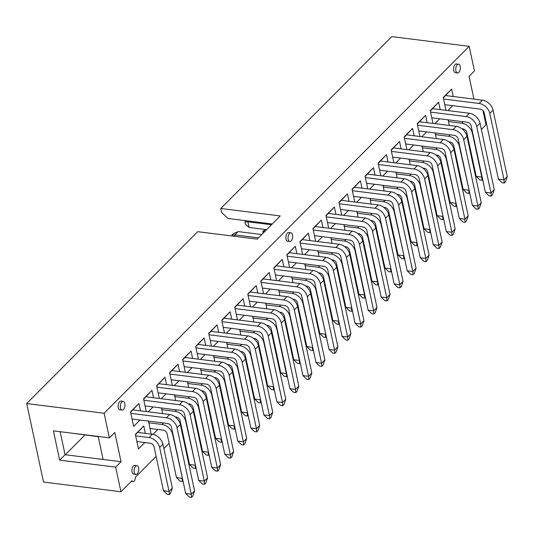 <?xml version="1.0" encoding="UTF-8"?>
<svg xmlns="http://www.w3.org/2000/svg" width="534" height="534" viewBox="0 0 534 534"><rect width="100%" height="100%" fill="white"/><g stroke="black" fill="none" stroke-linecap="round" stroke-linejoin="round"><path stroke-width="0.8" d="M458.606 64.234L456.416 63.96A4.385 2.276 97.1 0 0 454.134 66.016A4.385 2.276 97.1 0 0 453.693 70.508A4.385 2.276 97.1 0 0 455.328 72.664L457.511 72.938A4.385 2.276 -82.9 0 1 455.796 68.305A4.385 2.276 -82.9 0 1 458.606 64.234A4.385 2.276 -82.9 0 1 460.241 66.396A4.385 2.276 -82.9 0 1 459.794 70.882A4.385 2.276 -82.9 0 1 457.511 72.938M290.897 232.804L288.714 232.53A4.385 2.276 97.1 0 0 286.431 234.586A4.385 2.276 97.1 0 0 285.984 239.072A4.385 2.276 97.1 0 0 287.619 241.234L289.808 241.508A4.385 2.276 -82.9 0 1 288.093 236.876A4.385 2.276 -82.9 0 1 290.897 232.804A4.385 2.276 -82.9 0 1 292.532 234.967A4.385 2.276 -82.9 0 1 292.091 239.452A4.385 2.276 -82.9 0 1 289.808 241.508M123.194 401.374L121.004 401.101A4.385 2.276 97.1 0 0 118.722 403.157A4.385 2.276 97.1 0 0 118.281 407.642A4.385 2.276 97.1 0 0 119.916 409.798L122.106 410.072A4.385 2.276 -82.9 0 1 120.39 405.439A4.385 2.276 -82.9 0 1 123.194 401.374A4.385 2.276 -82.9 0 1 124.829 403.53A4.385 2.276 -82.9 0 1 124.389 408.023A4.385 2.276 -82.9 0 1 122.106 410.072M136.978 465.675L134.795 465.401A4.385 2.276 97.1 0 0 132.512 467.457A4.385 2.276 97.1 0 0 132.065 471.943A4.385 2.276 97.1 0 0 133.7 474.099L135.89 474.379A4.385 2.276 -82.9 0 1 134.174 469.74A4.385 2.276 -82.9 0 1 136.978 465.675A4.385 2.276 -82.9 0 1 138.613 467.831A4.385 2.276 -82.9 0 1 138.172 472.323A4.385 2.276 -82.9 0 1 135.89 474.379M452.745 105.679L447.886 110.565M445.983 110.331L443.247 97.548L451.657 89.098L453.246 96.507M426.686 131.878L421.827 136.764M419.924 136.524L417.188 123.748L425.598 115.291L427.187 122.707M400.627 158.071L395.761 162.957M393.865 162.723L391.122 149.941L399.539 141.483L401.127 148.899M374.561 184.27L369.702 189.156M367.799 188.916L365.062 176.14L373.473 167.683L375.062 175.099M348.502 210.463L343.642 215.349M341.74 215.109L339.003 202.333L347.414 193.875L349.002 201.291M322.443 236.655L317.576 241.548M315.681 241.308L312.937 228.532L321.355 220.075L322.943 227.484M296.377 262.855L291.517 267.741M289.615 267.501L286.878 254.725L295.295 246.267L296.884 253.683M270.317 289.048L265.458 293.934M263.556 293.7L260.819 280.917L269.229 272.46L270.818 279.876M244.258 315.247L239.399 320.133M237.496 319.893L234.753 307.117L243.17 298.66L244.759 306.075M218.199 341.44L213.333 346.326M211.437 346.085L208.694 333.309L217.111 324.852L218.7 332.268M192.133 367.639L187.274 372.525M185.371 372.285L182.635 359.509L191.045 351.052L192.634 358.461M166.074 393.832L161.215 398.718M159.312 398.477L156.575 385.702L164.986 377.244L166.575 384.66M140.015 420.024L133.627 426.439L130.51 411.894L138.927 403.437L140.515 410.853M449.227 125.47L448.3 119.856M423.168 151.663L422.234 146.049M397.109 177.855L396.175 172.248M371.05 204.055L370.115 198.441M344.984 230.247L344.056 224.634M318.925 256.447L317.99 250.833M292.866 282.64L291.931 277.026M266.8 308.832L265.872 303.225M240.741 335.032L239.806 329.418M214.681 361.224L213.747 355.611M188.615 387.424L187.688 381.81M162.556 413.616L161.628 408.003M144.841 442.553L138.46 448.967L135.342 434.422L143.753 425.965L145.341 433.381M157.87 429.456L152.984 434.369M151.109 434.102L148.592 421.099M175.586 400.52L174.658 394.906M201.652 374.321L200.717 368.714M227.711 348.128L226.776 342.514M253.77 321.935L252.842 316.322M279.829 295.736L278.902 290.122M305.895 269.543L304.961 263.929M331.954 243.344L331.02 237.737M358.014 217.151L357.086 211.537M384.079 190.958L383.145 185.345M410.139 164.759L409.204 159.145M436.198 138.566L435.27 132.953M468.845 142.057L468.338 142.565M455.809 155.154L455.302 155.661M442.779 168.25L442.272 168.757M429.75 181.346L429.243 181.86M416.72 194.443L416.213 194.957M403.691 207.546L403.183 208.053M390.661 220.642L390.154 221.149M377.631 233.738L377.124 234.246M364.595 246.835L364.088 247.349M351.566 259.931L351.058 260.445M338.536 273.034L338.029 273.541M325.506 286.131L324.999 286.638M312.477 299.227L311.969 299.734M299.447 312.323L298.94 312.837M286.418 325.426L285.91 325.934M273.381 338.523L272.874 339.03M260.352 351.619L259.844 352.126M247.322 364.715L246.815 365.229M234.292 377.812L233.785 378.326M221.263 390.915L220.756 391.422M208.233 404.011L207.726 404.518M195.204 417.107L194.696 417.615M182.167 430.204L181.66 430.718M169.138 443.3L163.878 448.593M156.108 456.403L135.309 477.309A3.471 1.802 -82.9 0 1 133.046 481.661A3.471 1.802 -82.9 0 1 131.971 480.66L120.944 491.747L43.528 482.042L26.7 403.557L197.687 231.683L257.168 239.139L280.257 215.936L220.776 208.48L391.762 36.612L469.179 46.318L474.452 70.929L469.066 76.342L473.945 99.104M482.943 110.518L486 124.809L481.368 129.468M469.179 46.318L104.117 413.256L109.39 437.867L114.777 432.453L121.051 461.723L115.664 467.137L120.944 491.747M153.044 406.928L148.185 411.814M146.283 411.574L143.539 398.798L151.956 390.341L153.545 397.757M179.104 380.735L174.244 385.621M172.342 385.381L169.605 372.605L178.016 364.148L179.604 371.564M205.163 354.536L200.303 359.422M198.401 359.188L195.664 346.406L204.075 337.949L205.67 345.364M231.229 328.343L226.363 333.229M224.467 332.989L221.723 320.213L230.141 311.756L231.729 319.172M257.288 302.144L252.428 307.037M250.526 306.796L247.789 294.02L256.2 285.563L257.788 292.972M283.347 275.951L278.488 280.837M276.585 280.597L273.849 267.821L282.259 259.364L283.848 266.78M309.413 249.758L304.547 254.645M302.651 254.404L299.908 241.628L308.325 233.171L309.914 240.587M335.472 223.559L330.613 228.445M328.71 228.212L325.967 215.429L334.384 206.972L335.973 214.388M361.531 197.366L356.672 202.252M354.77 202.012L352.033 189.236L360.443 180.779L362.032 188.195M387.591 171.167L382.731 176.053M380.829 175.819L378.092 163.037L386.509 154.586L388.098 161.996M413.656 144.974L408.79 149.86M406.895 149.62L404.151 136.844L412.568 128.387L414.157 135.803M439.716 118.782L434.856 123.668M432.954 123.427L430.217 110.651L438.628 102.194L440.216 109.61M451.657 89.098L443.327 97.916M98.189 436.465L103.122 459.474L121.051 461.723M438.628 102.194L430.291 111.019M425.598 115.291L417.261 124.115M412.568 128.387L404.231 137.211M399.539 141.483L391.202 150.308M386.509 154.586L378.172 163.404M373.473 167.683L365.143 176.507M360.443 180.779L352.113 189.603M347.414 193.875L339.077 202.7M334.384 206.972L326.047 215.796M321.355 220.075L313.017 228.892M308.325 233.171L299.988 241.995M295.295 246.267L286.958 255.092M282.259 259.364L273.929 268.188M269.229 272.46L260.899 281.284M256.2 285.563L247.863 294.381M243.17 298.66L234.833 307.484M230.141 311.756L221.804 320.58M217.111 324.852L208.774 333.677M204.075 337.949L195.744 346.773M191.045 351.052L182.715 359.869M178.016 364.148L169.685 372.972M164.986 377.244L156.649 386.069M151.956 390.341L143.619 399.165M138.927 403.437L130.59 412.261M448.694 119.903L448.153 120.444M435.664 132.999L435.123 133.54M422.628 146.102L422.094 146.643M409.598 159.199L409.064 159.739M396.568 172.295L396.034 172.836M383.539 185.391L382.998 185.932M370.509 198.488L369.969 199.028M357.48 211.591L356.939 212.131M344.45 224.687L343.909 225.228M331.414 237.784L330.88 238.324M318.384 250.88L317.85 251.421M305.355 263.976L304.814 264.524M292.325 277.079L291.784 277.62M279.295 290.176L278.755 290.716M266.266 303.272L265.725 303.813M253.236 316.368L252.695 316.909M240.2 329.465L239.666 330.012M227.17 342.568L226.636 343.108M214.141 355.664L213.6 356.205M201.111 368.76L200.57 369.301M188.081 381.857L187.541 382.397M175.052 394.953L174.511 395.5M162.022 408.056L161.482 408.597M148.986 421.152L148.452 421.693M143.753 425.965L135.422 434.789M272.24 223.993L228.018 218.453L221.63 212.472L220.776 208.48M60.135 431.692L65.068 454.708L59.681 460.121L53.407 430.851L109.39 437.867M65.068 454.708L103.122 459.474M59.681 460.121L115.664 467.137M84.926 435.043L65.335 454.741M104.117 413.256L26.7 403.557M137.765 432.433L152.29 434.249A10.32 7.316 44.9 0 1 162.937 444.215L172.349 488.116L169.064 491.42L163.464 490.719L154.052 446.818A3.711 2.637 -135.1 0 0 150.221 443.227L136.871 441.558M135.656 435.877L149.006 437.553A10.32 7.316 44.9 0 1 159.653 447.519L169.064 491.42L169.291 494.604L167.195 494.337L163.464 490.719M71.443 433.114L98.243 436.712M169.291 494.604L170.526 493.363L172.349 488.116M148.686 422.781L162.036 424.457A10.32 7.316 44.9 0 1 172.682 434.422L182.368 478.043M182.975 480.854L182.321 481.508L180.225 481.241L176.494 477.616L167.082 433.715A3.711 2.637 -135.1 0 0 163.25 430.13L149.9 428.455M176.494 477.616L182.094 478.324L182.321 481.508M161.715 409.685L175.065 411.354A10.32 7.316 44.9 0 1 185.712 421.319L195.404 464.947M196.005 467.751L195.351 468.405L193.255 468.144L189.53 464.52L180.118 420.618A3.711 2.637 -135.1 0 0 176.28 417.034L175.259 416.907M189.53 464.52L195.124 465.221L195.351 468.405M174.745 396.588L188.095 398.257A10.32 7.316 44.9 0 1 198.741 408.223L208.434 451.851M209.034 454.654L208.387 455.308L206.284 455.048L202.56 451.424L193.148 407.522A3.711 2.637 -135.1 0 0 189.31 403.938L188.288 403.804M202.56 451.424L208.153 452.124L208.387 455.308M187.774 383.485L201.124 385.161A10.32 7.316 44.9 0 1 211.778 395.127L221.463 438.748M222.064 441.558L221.416 442.212L219.314 441.952L215.589 438.327L206.177 394.426A3.711 2.637 -135.1 0 0 202.346 390.835L201.318 390.708M215.589 438.327L221.189 439.028L221.416 442.212M200.804 370.389L214.154 372.064A10.32 7.316 44.9 0 1 224.807 382.03L234.493 425.651M235.093 428.462L234.446 429.116L232.343 428.849L228.619 425.231L219.207 381.329A3.711 2.637 -135.1 0 0 215.376 377.738L214.348 377.611M228.619 425.231L234.219 425.932L234.446 429.116M213.834 357.293L227.19 358.968A10.32 7.316 44.9 0 1 237.837 368.934L247.522 412.555M248.123 415.365L247.476 416.019L245.373 415.752L241.648 412.128L232.237 368.226A3.711 2.637 -135.1 0 0 228.405 364.642L227.377 364.515M241.648 412.128L247.249 412.835L247.476 416.019M226.87 344.196L240.22 345.865A10.32 7.316 44.9 0 1 250.867 355.831L260.552 399.459M261.159 402.262L260.505 402.916L258.409 402.656L254.678 399.031L245.266 355.13A3.711 2.637 -135.1 0 0 241.435 351.546L240.407 351.419M254.678 399.031L260.278 399.732L260.505 402.916M239.899 331.1L253.249 332.769A10.32 7.316 44.9 0 1 263.896 342.735L273.582 386.362M274.189 389.166L273.535 389.82L271.439 389.56L267.708 385.935L258.296 342.034A3.711 2.637 -135.1 0 0 254.464 338.449L253.443 338.316M267.708 385.935L273.308 386.636L273.535 389.82M252.929 317.997L266.279 319.672A10.32 7.316 44.9 0 1 276.926 329.638L286.337 373.54L286.618 373.259M287.219 376.069L286.564 376.724L284.468 376.463L280.744 372.839L271.332 328.937A3.711 2.637 -135.1 0 0 267.494 325.346L266.473 325.219M280.744 372.839L286.337 373.54L286.564 376.724M265.959 304.901L279.309 306.576A10.32 7.316 44.9 0 1 289.955 316.542L299.367 360.443L299.647 360.163M300.248 362.973L299.601 363.627L297.498 363.36L293.773 359.742L284.362 315.841A3.711 2.637 -135.1 0 0 280.524 312.25L279.502 312.123M293.773 359.742L299.367 360.443L299.601 363.627M278.988 291.804L292.338 293.48A10.32 7.316 44.9 0 1 302.992 303.445L312.677 347.067M313.278 349.877L312.63 350.531L310.528 350.264L306.803 346.639L297.391 302.738A3.711 2.637 -135.1 0 0 293.56 299.153L292.532 299.027M306.803 346.639L312.403 347.347L312.63 350.531M292.018 278.708L305.368 280.377A10.32 7.316 44.9 0 1 316.021 290.342L325.707 333.97M326.307 336.774L325.66 337.428L323.557 337.168L319.833 333.543L310.421 289.642A3.711 2.637 -135.1 0 0 306.589 286.057L305.561 285.93M319.833 333.543L325.433 334.244L325.66 337.428M305.048 265.612L318.404 267.28A10.32 7.316 44.9 0 1 329.051 277.246L338.736 320.874M339.337 323.677L338.689 324.332L336.587 324.071L332.862 320.447L323.45 276.545A3.711 2.637 -135.1 0 0 319.619 272.961L318.591 272.827M332.862 320.447L338.463 321.148L338.689 324.332M318.084 252.509L331.434 254.184A10.32 7.316 44.9 0 1 342.08 264.15L351.766 307.771M352.373 310.581L351.719 311.235L349.623 310.975L345.892 307.35L336.48 263.449A3.711 2.637 -135.1 0 0 332.649 259.858L331.621 259.731M345.892 307.35L351.492 308.051L351.719 311.235M263.142 233.144L262.768 231.416L265.465 229.52M262.768 231.416L265.004 231.269M331.113 239.412L344.463 241.088A10.32 7.316 44.9 0 1 355.11 251.053L364.522 294.955L364.802 294.675M365.403 297.485L364.749 298.139L362.653 297.872L358.921 294.254L349.51 250.353A3.711 2.637 -135.1 0 0 345.678 246.761L344.657 246.635M358.921 294.254L364.522 294.955L364.749 298.139M344.143 226.316L357.493 227.991A10.32 7.316 44.9 0 1 368.14 237.957L377.551 281.859L377.832 281.578M378.432 284.388L377.778 285.043L375.682 284.776L371.958 281.151L362.546 237.25A3.711 2.637 -135.1 0 0 358.708 233.665L357.687 233.538M371.958 281.151L377.551 281.859L377.778 285.043M357.173 213.22L370.523 214.888A10.32 7.316 44.9 0 1 381.169 224.854L390.861 268.482M391.462 271.285L390.815 271.939L388.712 271.679L384.987 268.055L375.576 224.153A3.711 2.637 -135.1 0 0 371.737 220.569L370.716 220.442M384.987 268.055L390.581 268.756L390.815 271.939M370.202 200.117L383.552 201.792A10.32 7.316 44.9 0 1 394.205 211.758L403.891 255.386M404.492 258.189L403.844 258.843L401.742 258.583L398.017 254.958L388.605 211.057A3.711 2.637 -135.1 0 0 384.774 207.472L383.746 207.339M398.017 254.958L403.617 255.659L403.844 258.843M383.232 187.02L396.582 188.696A10.32 7.316 44.9 0 1 407.235 198.661L416.921 242.282M417.521 245.093L416.874 245.747L414.771 245.486L411.046 241.862L401.635 197.96A3.711 2.637 -135.1 0 0 397.803 194.369L396.775 194.243M411.046 241.862L416.647 242.563L416.874 245.747M396.261 173.924L409.618 175.599A10.32 7.316 44.9 0 1 420.265 185.565L429.95 229.186M430.551 231.996L429.903 232.65L427.801 232.383L424.076 228.766L414.664 184.864A3.711 2.637 -135.1 0 0 410.833 181.273L409.805 181.146M424.076 228.766L429.676 229.466L429.903 232.65M409.298 160.827L422.648 162.503A10.32 7.316 44.9 0 1 433.294 172.469L442.98 216.09M443.587 218.9L442.933 219.554L440.837 219.287L437.106 215.663L427.694 171.761A3.711 2.637 -135.1 0 0 423.863 168.177L422.835 168.05M437.106 215.663L442.706 216.37L442.933 219.554M422.327 147.731L435.677 149.4A10.32 7.316 44.9 0 1 446.324 159.366L456.016 202.993M456.617 205.797L455.963 206.451L453.867 206.191L450.135 202.566L440.73 158.665A3.711 2.637 -135.1 0 0 436.892 155.08L435.871 154.947M450.135 202.566L455.736 203.267L455.963 206.451M435.357 134.628L448.707 136.303A10.32 7.316 44.9 0 1 459.353 146.269L469.046 189.897M469.646 192.701L468.992 193.355L466.896 193.094L463.172 189.47L453.76 145.568A3.711 2.637 -135.1 0 0 449.922 141.984L448.9 141.85M463.172 189.47L468.765 190.171L468.992 193.355M448.386 121.532L461.736 123.207A10.32 7.316 44.9 0 1 472.39 133.173L481.795 177.074L482.075 176.794M482.676 179.604L482.028 180.258L479.926 179.998L476.201 176.374L466.789 132.472A3.711 2.637 -135.1 0 0 462.951 128.881L461.93 128.754M476.201 176.374L481.795 177.074L482.028 180.258M189.41 497.127L185.685 493.503L191.285 494.204L194.57 490.906L192.741 496.153L191.512 497.388L189.41 497.127M191.512 497.388L191.285 494.204L177.041 427.774A10.32 7.316 44.9 0 0 166.394 417.808L130.823 413.349M132.939 409.905L169.678 414.511A10.32 7.316 44.9 0 1 180.325 424.477L194.57 490.906M185.685 493.503L171.441 427.073A3.711 2.637 -135.1 0 0 167.609 423.489L132.038 419.03M202.439 484.024L198.715 480.406L204.315 481.107L207.599 477.803L205.77 483.05L204.542 484.291L202.439 484.024M204.542 484.291L204.315 481.107L190.071 414.678A10.32 7.316 44.9 0 0 179.424 404.712L143.853 400.253M145.969 396.809L182.708 401.414A10.32 7.316 44.9 0 1 193.355 411.38L207.599 477.803M198.715 480.406L184.477 413.977A3.711 2.637 -135.1 0 0 180.639 410.386L145.074 405.927M215.469 470.928L211.744 467.31L217.345 468.011L220.629 464.707L218.8 469.953L217.572 471.195L215.469 470.928M217.572 471.195L217.345 468.011L203.1 401.581A10.32 7.316 44.9 0 0 192.454 391.616L156.883 387.157M158.998 383.706L195.738 388.311A10.32 7.316 44.9 0 1 206.384 398.277L220.629 464.707M211.744 467.31L197.507 400.88A3.711 2.637 -135.1 0 0 193.668 397.289L158.104 392.83M228.505 457.832L224.774 454.207L230.374 454.908L233.658 451.61L231.836 456.857L230.601 458.092L228.505 457.832M230.601 458.092L230.374 454.908L216.137 388.485A10.32 7.316 44.9 0 0 205.483 378.519L169.912 374.06M172.028 370.609L208.767 375.215A10.32 7.316 44.9 0 1 219.414 385.181L233.658 451.61M224.774 454.207L210.536 387.777A3.711 2.637 -135.1 0 0 206.705 384.193L171.134 379.734M241.535 444.735L237.81 441.111L243.404 441.812L246.688 438.514L244.866 443.761L243.631 444.996L241.535 444.735M243.631 444.996L243.404 441.812L229.166 375.382A10.32 7.316 44.9 0 0 218.513 365.416L182.948 360.957M185.058 357.513L221.797 362.119A10.32 7.316 44.9 0 1 232.45 372.085L246.688 438.514M237.81 441.111L223.566 374.681A3.711 2.637 -135.1 0 0 219.734 371.097L184.163 366.638M254.564 431.639L250.84 428.014L256.433 428.715L259.718 425.418L257.895 430.664L256.66 431.899L254.564 431.639M256.66 431.899L256.433 428.715L242.196 362.286A10.32 7.316 44.9 0 0 231.549 352.32L195.978 347.861M198.087 344.417L234.827 349.022A10.32 7.316 44.9 0 1 245.48 358.988L259.718 425.418M250.84 428.014L236.595 361.585A3.711 2.637 -135.1 0 0 232.764 358L197.193 353.541M267.594 418.536L263.869 414.918L269.47 415.619L272.747 412.315L270.925 417.561L269.697 418.803L267.594 418.536M269.697 418.803L269.47 415.619L255.225 349.189A10.32 7.316 44.9 0 0 244.579 339.224L209.008 334.765M211.124 331.32L247.863 335.926A10.32 7.316 44.9 0 1 258.509 345.885L272.747 412.315M263.869 414.918L249.625 348.488A3.711 2.637 -135.1 0 0 245.794 344.897L210.222 340.438M280.624 405.439L276.899 401.815L282.499 402.523L285.783 399.218L283.954 404.465L282.726 405.706L280.624 405.439M282.726 405.706L282.499 402.523L268.255 336.093A10.32 7.316 44.9 0 0 257.608 326.127L222.037 321.668M224.153 318.217L260.892 322.823A10.32 7.316 44.9 0 1 271.539 332.789L285.783 399.218M276.899 401.815L262.655 335.392A3.711 2.637 -135.1 0 0 258.823 331.801L223.252 327.342M293.653 392.343L289.929 388.719L295.529 389.419L298.813 386.122L296.984 391.369L295.756 392.603L293.653 392.343M295.756 392.603L295.529 389.419L281.284 322.997A10.32 7.316 44.9 0 0 270.638 313.031L235.067 308.572M237.183 305.121L273.922 309.727A10.32 7.316 44.9 0 1 284.569 319.692L298.813 386.122M289.929 388.719L275.691 322.289A3.711 2.637 -135.1 0 0 271.853 318.705L236.288 314.246M306.683 379.247L302.958 375.622L308.559 376.323L311.843 373.026L310.014 378.272L308.786 379.507L306.683 379.247M308.786 379.507L308.559 376.323L294.314 309.894A10.32 7.316 44.9 0 0 283.667 299.928L248.096 295.469M250.212 292.025L286.952 296.63A10.32 7.316 44.9 0 1 297.598 306.596L311.843 373.026M302.958 375.622L288.72 309.193A3.711 2.637 -135.1 0 0 284.882 305.608L249.318 301.149M319.719 366.15L315.988 362.526L321.588 363.227L324.872 359.929L323.05 365.176L321.815 366.411L319.719 366.15M321.815 366.411L321.588 363.227L307.35 296.797A10.32 7.316 44.9 0 0 296.697 286.831L261.126 282.373M263.242 278.928L299.981 283.534A10.32 7.316 44.9 0 1 310.628 293.5L324.872 359.929M315.988 362.526L301.75 296.096A3.711 2.637 -135.1 0 0 297.919 292.512L262.348 288.053M332.749 353.047L329.024 349.43L334.618 350.13L337.902 346.826L336.08 352.073L334.845 353.314L332.749 353.047M334.845 353.314L334.618 350.13L320.38 283.701A10.32 7.316 44.9 0 0 309.727 273.735L274.162 269.276M276.272 265.832L313.011 270.438A10.32 7.316 44.9 0 1 323.664 280.397L337.902 346.826M329.024 349.43L314.78 283A3.711 2.637 -135.1 0 0 310.948 279.409L275.377 274.95M345.778 339.951L342.054 336.327L347.647 337.034L350.931 333.73L349.109 338.977L347.874 340.218L345.778 339.951M347.874 340.218L347.647 337.034L333.41 270.604A10.32 7.316 44.9 0 0 322.763 260.639L287.192 256.18M289.301 252.729L326.04 257.335A10.32 7.316 44.9 0 1 336.694 267.3L350.931 333.73M342.054 336.327L327.809 269.904A3.711 2.637 -135.1 0 0 323.978 266.312L288.407 261.854M232.076 235.995L231.876 235.08L233.111 233.845L238.131 231.589L261.74 234.546M358.808 326.855L355.083 323.23L360.684 323.931L363.961 320.634L362.139 325.88L360.911 327.115L358.808 326.855M360.911 327.115L360.684 323.931L346.439 257.501A10.32 7.316 44.9 0 0 335.793 247.542L300.221 243.083M302.337 239.632L339.077 244.238A10.32 7.316 44.9 0 1 349.723 254.204L363.961 320.634M238.131 231.589L234.847 234.887L258.456 237.844M355.083 323.23L340.839 256.801A3.711 2.637 -135.1 0 0 337.007 253.216L301.436 248.757M235.167 236.382L234.847 234.887L231.876 235.08M266.606 229.66L249.091 227.464L245.366 224.113L244.906 221.984L246.181 220.729M371.838 313.758L368.113 310.134L373.713 310.835L376.997 307.537L375.168 312.784L373.94 314.019L371.838 313.758M373.94 314.019L373.713 310.835L359.469 244.405A10.32 7.316 44.9 0 0 348.822 234.439L313.251 229.98M315.367 226.536L352.106 231.142A10.32 7.316 44.9 0 1 362.753 241.108L376.997 307.537M248.624 221.036L247.876 221.79L271.492 224.747M368.113 310.134L353.868 243.704A3.711 2.637 -135.1 0 0 350.037 240.12L314.466 235.661M249.091 227.464L247.876 221.79L244.906 221.984M384.867 300.662L381.142 297.037L386.743 297.738L390.027 294.441L388.198 299.687L386.97 300.922L384.867 300.662M386.97 300.922L386.743 297.738L372.498 231.309A10.32 7.316 44.9 0 0 361.852 221.343L326.281 216.884M328.397 213.44L365.136 218.046A10.32 7.316 44.9 0 1 375.782 228.011L390.027 294.441M381.142 297.037L366.905 230.608A3.711 2.637 -135.1 0 0 363.067 227.017L327.502 222.565M397.897 287.559L394.172 283.941L399.772 284.642L403.057 281.338L401.228 286.584L399.999 287.826L397.897 287.559M399.999 287.826L399.772 284.642L385.528 218.212A10.32 7.316 44.9 0 0 374.881 208.247L339.31 203.788M341.426 200.343L378.165 204.949A10.32 7.316 44.9 0 1 388.812 214.908L403.057 281.338M394.172 283.941L379.934 217.512A3.711 2.637 -135.1 0 0 376.096 213.92L340.532 209.462M410.933 274.463L407.202 270.838L412.802 271.546L416.086 268.242L414.264 273.488L413.029 274.73L410.933 274.463M413.029 274.73L412.802 271.546L398.564 205.116A10.32 7.316 44.9 0 0 387.911 195.15L352.347 190.691M354.456 187.24L391.195 191.846A10.32 7.316 44.9 0 1 401.842 201.812L416.086 268.242M407.202 270.838L392.964 204.415A3.711 2.637 -135.1 0 0 389.132 200.824L353.561 196.365M423.963 261.366L420.238 257.742L425.832 258.443L429.116 255.145L427.293 260.392L426.059 261.627L423.963 261.366M426.059 261.627L425.832 258.443L411.594 192.013A10.32 7.316 44.9 0 0 400.941 182.054L365.376 177.595M367.485 174.144L404.225 178.75A10.32 7.316 44.9 0 1 414.878 188.716L429.116 255.145M420.238 257.742L405.994 191.312A3.711 2.637 -135.1 0 0 402.162 187.728L366.591 183.269M436.992 248.27L433.268 244.645L438.861 245.346L442.145 242.049L440.323 247.295L439.088 248.53L436.992 248.27M439.088 248.53L438.861 245.346L424.623 178.917A10.32 7.316 44.9 0 0 413.977 168.951L378.406 164.492M380.515 161.048L417.254 165.653A10.32 7.316 44.9 0 1 427.908 175.619L442.145 242.049M433.268 244.645L419.023 178.216A3.711 2.637 -135.1 0 0 415.192 174.631L379.621 170.172M450.022 235.174L446.297 231.549L451.897 232.25L455.175 228.952L453.353 234.199L452.124 235.434L450.022 235.174M452.124 235.434L451.897 232.25L437.653 165.82A10.32 7.316 44.9 0 0 427.006 155.855L391.435 151.396M393.551 147.951L430.291 152.557A10.32 7.316 44.9 0 1 440.937 162.523L455.175 228.952M446.297 231.549L432.053 165.119A3.711 2.637 -135.1 0 0 428.221 161.528L392.65 157.076M463.051 222.071L459.327 218.453L464.927 219.154L468.211 215.849L466.382 221.096L465.154 222.338L463.051 222.071M465.154 222.338L464.927 219.154L450.683 152.724A10.32 7.316 44.9 0 0 440.036 142.758L404.465 138.299M406.581 134.855L443.32 139.454A10.32 7.316 44.9 0 1 453.967 149.42L468.211 215.849M459.327 218.453L445.082 152.023A3.711 2.637 -135.1 0 0 441.251 148.432L405.68 143.973M476.081 208.974L472.356 205.35L477.957 206.057L481.241 202.753L479.412 208L478.184 209.241L476.081 208.974M478.184 209.241L477.957 206.057L463.712 139.628A10.32 7.316 44.9 0 0 453.066 129.662L417.495 125.203M419.611 121.752L456.35 126.358A10.32 7.316 44.9 0 1 466.996 136.324L481.241 202.753M472.356 205.35L458.119 138.927A3.711 2.637 -135.1 0 0 454.28 135.336L418.716 130.877M489.111 195.878L485.386 192.253L490.986 192.954L494.27 189.657L492.441 194.903L491.213 196.138L489.111 195.878M491.213 196.138L490.986 192.954L476.742 126.525A10.32 7.316 44.9 0 0 466.095 116.566L430.524 112.107M432.64 108.656L469.379 113.261A10.32 7.316 44.9 0 1 480.026 123.227L494.27 189.657M485.386 192.253L471.148 125.824A3.711 2.637 -135.1 0 0 467.31 122.239L431.746 117.78M502.147 182.782L498.416 179.157L504.016 179.858L507.3 176.56L505.478 181.807L504.243 183.042L502.147 182.782M504.243 183.042L504.016 179.858L489.778 113.428A10.32 7.316 44.9 0 0 479.125 103.462L443.56 99.004M445.67 95.559L482.409 100.165A10.32 7.316 44.9 0 1 493.056 110.131L507.3 176.56M498.416 179.157L484.178 112.727A3.711 2.637 -135.1 0 0 480.346 109.143L444.775 104.684M152.29 434.249L149.006 437.553M162.937 444.215L159.653 447.519M163.511 422.975L162.036 424.457M176.54 409.872L175.065 411.354M189.57 396.775L188.095 398.257M202.6 383.679L201.124 385.161M215.629 370.583L214.154 372.064M228.665 357.486L227.19 358.968M241.695 344.383L240.22 345.865M254.725 331.287L253.249 332.769M267.754 318.191L266.279 319.672M280.784 305.094L279.309 306.576M293.813 291.998L292.338 293.48M306.843 278.895L305.368 280.377M319.879 265.798L318.404 267.28M332.909 252.702L331.434 254.184M345.939 239.606L344.463 241.088M358.968 226.503L357.493 227.991M371.998 213.406L370.523 214.888M385.027 200.31L383.552 201.792M398.057 187.214L396.582 188.696M411.093 174.117L409.618 175.599M424.123 161.014L422.648 162.503M437.152 147.918L435.677 149.4M450.182 134.822L448.707 136.303M463.212 121.725L461.736 123.207M169.678 414.511L166.394 417.808M180.325 424.477L177.041 427.774M182.708 401.414L179.424 404.712M193.355 411.38L190.071 414.678M195.738 388.311L192.454 391.616M206.384 398.277L203.1 401.581M208.767 375.215L205.483 378.519M219.414 385.181L216.137 388.485M221.797 362.119L218.513 365.416M232.45 372.085L229.166 375.382M234.827 349.022L231.549 352.32M245.48 358.988L242.196 362.286M247.863 335.926L244.579 339.224M258.509 345.885L255.225 349.189M260.892 322.823L257.608 326.127M271.539 332.789L268.255 336.093M273.922 309.727L270.638 313.031M284.569 319.692L281.284 322.997M286.952 296.63L283.667 299.928M297.598 306.596L294.314 309.894M299.981 283.534L296.697 286.831M310.628 293.5L307.35 296.797M313.011 270.438L309.727 273.735M323.664 280.397L320.38 283.701M326.04 257.335L322.763 260.639M336.694 267.3L333.41 270.604M339.077 244.238L335.793 247.542M349.723 254.204L346.439 257.501M352.106 231.142L348.822 234.439M362.753 241.108L359.469 244.405M365.136 218.046L361.852 221.343M375.782 228.011L372.498 231.309M378.165 204.949L374.881 208.247M388.812 214.908L385.528 218.212M391.195 191.846L387.911 195.15M401.842 201.812L398.564 205.116M404.225 178.75L400.941 182.054M414.878 188.716L411.594 192.013M417.254 165.653L413.977 168.951M427.908 175.619L424.623 178.917M430.291 152.557L427.006 155.855M440.937 162.523L437.653 165.82M443.32 139.454L440.036 142.758M453.967 149.42L450.683 152.724M456.35 126.358L453.066 129.662M466.996 136.324L463.712 139.628M469.379 113.261L466.095 116.566M480.026 123.227L476.742 126.525M482.409 100.165L479.125 103.462M493.056 110.131L489.778 113.428M131.204 481.434L133.046 481.661"/></g></svg>
